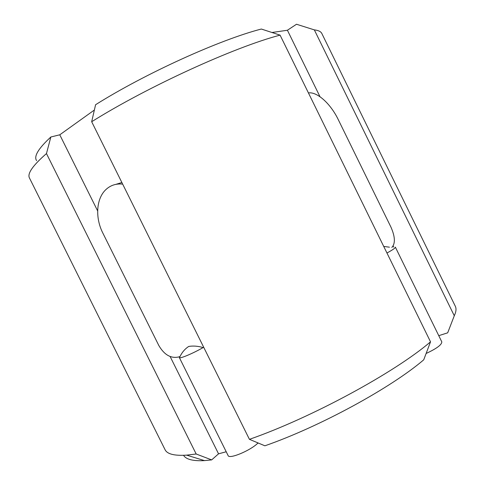 <?xml version="1.0" encoding="UTF-8"?>
<svg xmlns="http://www.w3.org/2000/svg" width="485" height="485" viewBox="0 0 485 485"><rect width="100%" height="100%" fill="white"/><g stroke="black" fill="none" stroke-linecap="round" stroke-linejoin="round"><path stroke-width="0.73" d="M389.431 247.18L383.72 246.422M391.825 247.429L391.953 247.332C395.469 243.415 395.136 236.692 390.958 227.15L338.203 119.498C330.94 104.396 318.045 92.259 309.218 92.841L308.424 92.908M393.729 247.095L393.165 245.962M320.021 96.757L287.411 30.246L271.982 32.495M287.411 30.246L296.505 24.25L314.335 29.882L454.281 315.759L447.685 332.825L438.761 335.668M46.469 153.569C32.737 165.537 27.081 173.697 29.488 178.05L165.039 449.643C167.113 454.081 174.309 455.912 186.634 455.142L196.176 453.996L46.469 153.569L50.852 136.988C38.388 148.489 33.641 156.364 36.599 160.62M183.554 455.312C186.016 459.422 192.994 461.186 204.5 460.611L211.66 459.907L196.176 453.996M179.359 357.591L180.038 356.463C182.111 352.219 184.997 348.879 188.695 346.448C193.2 345.69 198.007 346.066 203.124 347.575C193.078 353.383 179.511 359.076 179.359 357.591L228.102 455.56C229.041 459.447 250.036 450.789 257.711 443.284L257.414 442.684M121.868 182.524L115.812 184.379M122.663 184.118C116.073 183.451 110.465 185.288 105.845 189.629C96.175 198.626 95.054 217.85 102.832 233.055L158.844 345.556C164.36 354.984 171.066 358.761 178.971 356.893L180.008 356.493M203.742 347.357L203.124 347.575M426.133 353.468C436.609 348.606 441.835 344.738 441.799 341.864L395.366 247.144C395.451 247.95 392.65 249.908 386.957 253.018M91.677 121.729L249.423 439.331L264.895 445.806C320.015 426.618 391.043 387.806 423.726 359.815L430.522 341.828L280.081 35.138L261.336 29.033C219.754 39.734 145.312 73.441 95.593 104.718L91.677 121.729C147.761 86.585 234.831 46.924 280.081 35.138M258.408 443.096L257.711 443.284M226.21 451.765L218.547 453.827L211.66 459.907M314.335 29.882C318.415 30.349 320.924 31.567 321.858 33.55L455.288 306.193C456.494 308.599 456.161 311.788 454.281 315.759M218.547 453.827L170.126 356.536M97.649 210.914L59.77 134.806L50.852 136.988M59.77 134.806L94.363 110.034M249.423 439.331C311.594 417.7 394.893 372.407 430.522 341.828M204.5 460.611L186.634 455.142"/></g></svg>
